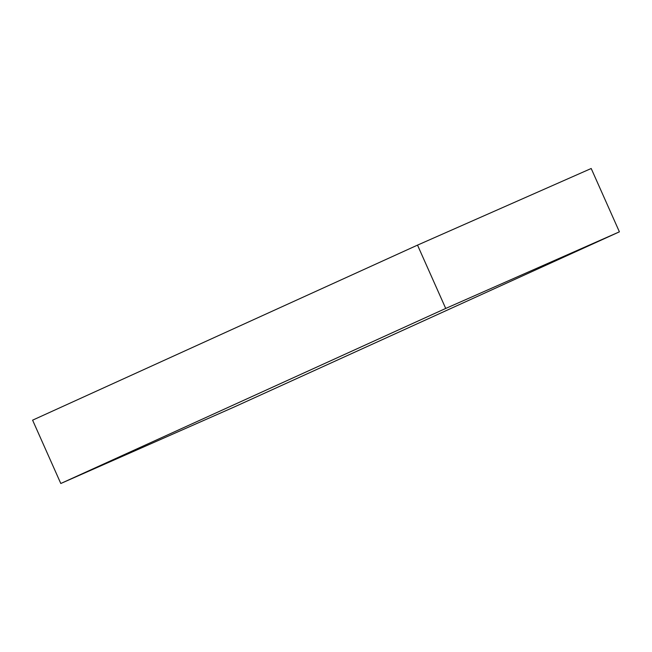 <?xml version="1.0" encoding="UTF-8"?>
<svg xmlns="http://www.w3.org/2000/svg" width="652" height="652" viewBox="0 0 652 652"><rect width="100%" height="100%" fill="white"/><g stroke="black" fill="none" stroke-linecap="round" stroke-linejoin="round"><path stroke-width="0.98" d="M445.715 308.445L619.4 231.835L234.484 406.881L60.799 483.499L445.715 308.445L417.516 245.119L591.201 168.501L619.4 231.835M60.799 483.499L32.6 420.165L417.516 245.119"/></g></svg>
